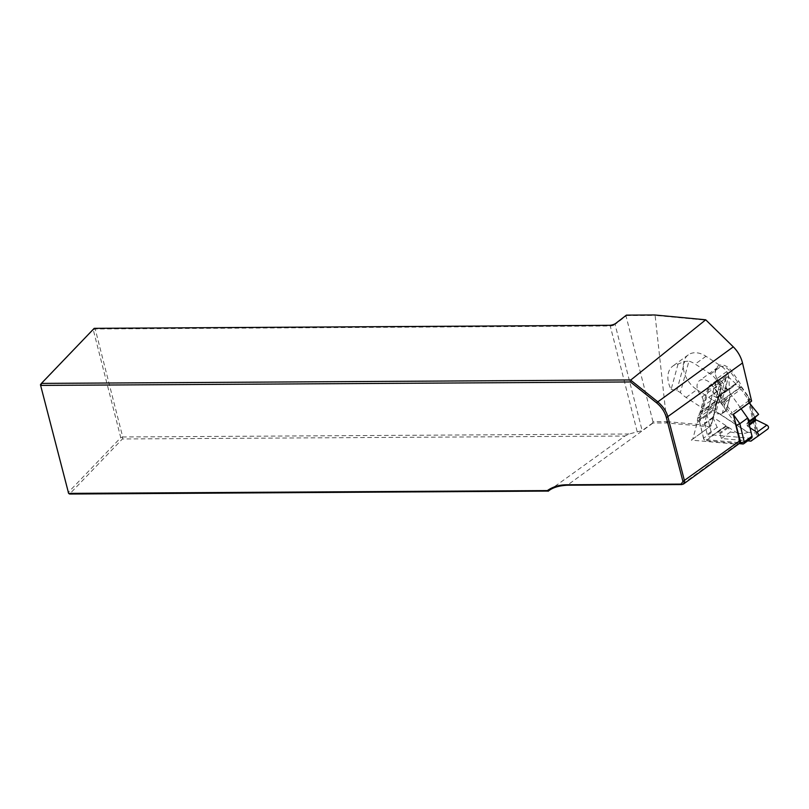 <?xml version="1.0" encoding="UTF-8"?>
<svg xmlns="http://www.w3.org/2000/svg" width="809" height="809" viewBox="0 0 809 809"><rect width="100%" height="100%" fill="white"/><g stroke="black" fill="none" stroke-linecap="round" stroke-linejoin="round"><path stroke-width="0.61" stroke-dasharray="4.04 3.03" d="M750.347 404.551L757.163 433.108L747.86 432.269L716.147 411.579L718.574 402.69L741.57 386.884L748.446 396.612L749.842 402.447M741.57 386.884L741.438 386.975A3.974 2.872 -124.5 0 1 741.398 387.015A3.974 2.872 -124.5 0 1 736.301 384.528L736.059 383.992L727.817 389.978L741.115 408.778L739.952 407.129L749.033 400.546A1.982 1.375 -126 0 0 751.328 401.375M749.296 402.842L747.941 399.494L748.446 396.612M716.147 411.579L716.016 411.68A3.974 1.396 123.1 0 0 712.739 417.039L717.138 427.294L720.546 429.518L726.33 426.212L728.252 427.749L730.406 431.996L721.436 438.498L747.718 440.844M730.406 431.996L737.666 433.3C742.015 433.857 745.372 433.543 747.728 432.37L747.86 432.269M757.163 433.108L757.032 433.199A3.974 1.487 -13.4 0 0 756.273 434.403A3.974 1.487 -13.4 0 0 758.7 435.181L755.859 437.608M712.719 417.404L704.467 423.39L712.183 395.146L721.153 388.644L718.23 396.946C716.855 401.385 716.916 403.337 718.402 402.811L718.574 402.69M704.467 423.39A0.991 0.688 54 0 1 704.71 423.886L707.238 434.484A2.508 1.729 -126 0 0 710.646 436.708L717.33 432.117A0.991 0.688 54 0 1 718.099 432.188L719.403 433.037A0.991 0.688 54 0 1 719.959 433.766L721.436 438.498M749.983 427.759L747.738 426.282A0.991 0.688 54 0 1 747.162 425.473L746.798 423.967A0.991 0.688 54 0 1 746.96 423.269L748.568 421.823M727.817 389.978A0.991 0.688 54 0 1 727.372 389.817L718.159 383.81A2.508 1.729 -126 0 0 716.167 383.648A2.508 1.729 -126 0 0 715.682 385.509L718.22 396.107A0.991 0.688 54 0 1 718.018 396.845L717.067 397.502A0.991 0.688 54 0 1 716.359 397.472L712.183 395.146M759.236 435.151L767.781 429.033M759.499 434.787L751.207 440.804L759.499 434.787M736.059 383.992L728.06 376.62L726.27 376.327L725.582 378.319L726.239 390.878L724.652 391.455L721.153 388.644M739.102 443.635L705.944 440.672A2.488 1.709 54 0 1 704.528 440.005A2.488 1.709 54 0 1 703.648 438.781A2.488 1.709 54 0 1 703.466 438.256L699.128 420.073L708.006 387.551A4.965 3.428 54 0 1 708.977 386.075A4.965 3.428 54 0 1 714.721 388.148L724.136 401.456L731.933 395.803L739.952 407.129L732.145 412.792L732.994 414.683A1.982 1.375 54 0 1 730.689 413.844L722.68 402.518A4.965 3.428 54 0 1 721.648 400.313A10.932 7.544 -126 0 0 719.363 395.459L712.112 385.205A10.932 7.544 -126 0 0 699.482 380.624A10.932 7.544 -126 0 0 699.684 393.74L701.969 396.976A4.965 3.428 54 0 1 703.041 401.456L700.068 412.317A4.965 3.428 54 0 1 699.583 413.318A10.932 7.544 -126 0 0 698.511 415.533L697.702 418.496A10.932 7.544 -126 0 0 697.429 421.226A4.965 3.428 54 0 1 697.297 422.47L692.767 439.095L691.28 440.116L737.363 444.232A3.974 2.74 -126 0 0 738.85 443.858M735.472 423.572L711.859 390.181A2.488 1.709 -126 0 0 708.492 389.877L708.006 387.551L715.803 381.888A4.965 3.428 54 0 1 716.784 380.412A4.965 3.428 54 0 1 722.528 382.495L731.933 395.803L741.014 389.21L749.033 400.546L750.176 399.727L742.166 388.401A3.974 2.74 54 0 1 741.337 386.631A11.923 8.221 -126 0 0 738.85 381.342L731.599 371.088A11.923 8.221 -126 0 0 718.989 365.446A11.923 8.221 -126 0 0 716.359 377.429A11.923 8.221 -126 0 0 718.038 380.402L720.323 383.638A3.974 2.74 54 0 1 720.88 384.629A3.974 2.74 54 0 1 721.183 387.218L718.21 398.089A3.974 2.74 54 0 1 717.816 398.888A11.923 8.221 -126 0 0 716.643 401.294L715.834 404.257A11.923 8.221 -126 0 0 715.54 407.24A3.974 2.74 54 0 1 715.439 408.232L710.959 424.654L709.776 425.473L666.758 421.631L655.108 315.399L706.166 320.212M703.041 401.456L712.294 394.741L706.924 414.41L699.128 420.073L703.951 439.489L739.628 442.675M715.803 381.888L712.294 394.741L721.375 388.148A4.965 3.428 -126 0 0 721.001 384.912A4.965 3.428 -126 0 0 720.303 383.668L718.018 380.442A10.932 7.544 54 0 1 716.481 377.712A10.932 7.544 54 0 1 717.816 367.326A10.932 7.544 54 0 1 730.456 371.897L737.707 382.151A10.932 7.544 54 0 1 739.982 387.005A4.965 3.428 -126 0 0 741.014 389.21L742.166 388.401M700.068 412.317L718.412 399.019L721.183 387.218M751.531 438.073A2.488 1.709 54 0 1 750.61 438.306L713.74 435.009A2.488 1.709 54 0 1 711.263 432.603L706.924 414.41M708.492 389.877L699.755 421.904M722.68 402.518L724.136 401.456L732.145 412.792L730.689 413.844M678.053 364.04L671.126 389.412A22.359 15.422 54 0 1 668.446 372.716A22.359 15.422 54 0 1 672.855 366.062A22.359 15.422 54 0 1 678.053 364.04L684.738 361.451L688.924 361.178L680.359 392.547A22.359 15.422 -126 0 0 686.083 397.462L701.403 407.463A14.906 10.284 -126 0 0 707.653 409.789L718.422 401.972A14.906 10.284 54 0 1 712.173 399.646L701.403 407.463M740.68 357.588A23.845 16.453 54 0 1 742.318 362.483L751.318 400.152A0.991 0.688 54 0 1 750.176 399.727M666.232 422.935L666.758 421.631L652.974 421.711L652.62 423.016L666.232 422.935L709.614 426.808L711.101 425.787L715.641 409.162A4.965 3.428 -126 0 0 715.763 407.918A10.932 7.544 54 0 1 716.036 405.188L716.845 402.225A10.932 7.544 54 0 1 717.917 400.02A4.965 3.428 -126 0 0 718.412 399.019L718.21 398.089M691.28 440.116L709.614 426.808L709.776 425.473M652.974 421.711L626.024 316.006L615.083 324.46L642.144 430.61L629.028 434.008L624.902 436.031L548.998 490.628M652.62 423.016L642.144 430.61M626.419 315.126L626.024 316.006M629.028 434.008L122.715 436.971L95.189 328.99L610.249 325.976A3.974 1.567 -14.3 0 0 615.083 324.46L615.912 323.246M40.45 384.74L93.237 329.678L120.763 437.659L67.976 492.721L69.614 494.036L122.402 438.974L624.902 436.031M122.402 438.974L122.715 436.971L120.763 437.659L122.402 438.974M94.198 328.343L95.189 328.99L93.237 329.678L94.198 328.343M692.767 439.095L711.101 425.787L710.959 424.654M626.358 315.561L655.108 315.399M751.318 400.152L751.601 401.052M686.083 397.462L696.852 389.655A22.359 15.422 54 0 1 683.868 361.522A22.359 15.422 54 0 1 688.277 354.868A22.359 15.422 54 0 1 705.964 356.273L721.284 366.265A14.906 10.284 54 0 1 726.725 371.574L727.23 372.282L719.11 402.033L718.422 401.972M696.852 389.655L712.173 399.646M726.725 371.574L715.955 379.381L719.616 384.558L720.748 388.654L714.256 413.46L714.549 411.346L712.608 410.224L707.653 409.789M715.955 379.381A14.906 10.284 -126 0 0 710.524 374.082L695.194 364.08A22.359 15.422 -126 0 0 688.924 361.178M726.067 410.365L720.981 414.056A2.488 1.709 -126 0 0 721.901 413.824A2.488 1.709 -126 0 0 722.386 413.086L725.349 402.245A2.488 1.709 -126 0 0 724.813 400.01L729.91 396.309L729.93 397.088L726.249 410.547L721.426 402.933L728.717 376.215L729.91 396.309M671.126 389.412L676.82 390.444L680.359 392.547M719.848 392.982L724.813 400.01M720.981 414.056L714.256 413.46M719.11 402.033L721.426 402.933M728.717 376.215L727.23 372.282M726.249 410.547L729.93 397.088M749.356 425.109L747.738 426.282M749.104 424.058L747.162 425.473M748.75 422.561L746.798 423.967M748.628 422.055L746.96 423.269M748.315 396.703L749.71 402.548M750.105 404.187L757.032 433.199M751.844 406.502L758.7 435.181M735.674 383.79L727.372 389.817M728.06 376.62L718.159 383.81M725.582 378.319L715.682 385.509M726.522 390.08L718.22 396.107M726.239 390.878L718.018 396.845L726.249 390.868M725.299 391.526L717.067 397.502M724.652 391.455L716.359 397.472M713.012 417.859L704.71 423.886M717.138 427.294L707.238 434.484M720.546 429.518L710.646 436.708M725.633 426.09L717.33 432.117M726.33 426.212L718.099 432.188M727.635 427.061L719.403 433.037M728.252 427.749L719.959 433.766M718.23 396.946L736.301 384.528M718.443 402.781L741.438 386.975M747.728 432.37L716.016 411.68M737.666 433.3L712.739 417.039M722.528 382.495L711.859 390.181M711.263 432.603L703.466 438.256L703.951 439.489L705.944 440.672L713.74 435.009M750.61 438.306L742.814 443.969M737.363 444.232L681.795 484.561M653.055 423.006L567.321 485.218M609.258 325.319L610.249 325.976L637.32 432.188M697.297 422.47L715.641 409.162L715.439 408.232M697.429 421.226L715.763 407.918L715.54 407.24M697.702 418.496L716.036 405.188L715.834 404.257M698.511 415.533L716.845 402.225L716.643 401.294M699.583 413.318L717.917 400.02L717.816 398.888M701.969 396.976L720.323 383.638M699.684 393.74L718.038 380.402M712.112 385.205L731.599 371.088M719.363 395.459L738.85 381.342M721.648 400.313L741.337 386.631M712.608 410.224L719.616 384.558M710.524 374.082L721.284 366.265M705.964 356.273L695.194 364.08M722.386 413.086L726.148 410.355M729.111 399.515L725.349 402.245M720.748 388.654L714.549 411.346M676.82 390.444L684.738 361.451M747.941 399.494L756.273 434.403M726.27 376.327L716.167 383.648M718.402 402.811L741.398 387.015M716.784 380.412L708.977 386.075M703.648 438.781L704.528 440.005M548.482 490.992L558.938 483.408M717.816 367.326L699.482 380.624M688.277 354.868L672.855 366.062M726.32 410.618L721.901 413.824M729.779 398.119L726.381 410.527"/><path stroke-width="1.21" d="M749.842 402.447L750.347 404.551M683.433 484.065L738.85 443.858A3.974 2.74 -126 0 0 739.628 442.675L740.822 442.786L733.267 414.36L751.601 401.052A1.982 1.375 -126 0 1 751.328 401.375L733.298 414.461L739.871 423.714L747.668 418.051L741.115 408.778L749.66 420.862L758.62 414.35L749.296 402.842M755.859 437.608L750.985 441.138L747.718 440.844M750.985 441.138A0.991 0.688 54 0 1 751.207 440.804L757.881 436.213A2.508 1.729 -126 0 0 757.912 436.193A2.508 1.729 -126 0 0 756.941 432.289L749.983 427.759M748.568 421.823L749.66 420.862M767.812 429.003L757.912 436.193L767.812 429.003C769.005 427.627 768.681 426.323 766.851 425.109L755.384 419.507L755.252 417.252L758.62 414.35M739.628 442.675A3.974 2.74 -126 0 0 739.618 440.915L735.472 423.572M736.615 425.2L739.871 423.714L744.219 441.896A2.488 1.709 54 0 1 743.734 443.736A2.488 1.709 54 0 1 742.814 443.969L739.102 443.635M747.668 418.051L752.016 436.243A2.488 1.709 54 0 1 751.531 438.073L743.734 443.736M751.601 401.052L742.51 362.978A24.836 17.141 -126 0 0 740.741 357.74A24.836 17.141 -126 0 0 733.116 346.697L705.701 319.788L654.633 314.964L626.419 315.126L615.912 323.246A5.461 2.154 165.7 0 1 609.258 325.319L94.198 328.343L41.411 383.405L630.878 379.947L705.721 319.798L733.298 346.859A23.845 16.453 54 0 1 740.619 357.457A23.845 16.453 54 0 1 740.68 357.588M630.454 381.959L631.081 380.463L657.484 401.577C663.056 406.3 666.545 411.468 667.951 417.08L684.505 480.91L683.615 483.934L681.805 484.551L567.321 485.218C558.797 485.673 552.476 487.625 548.371 491.073L69.614 494.036L68.623 493.389L547.369 490.588C552.82 486.765 559.252 484.834 566.654 484.773L681.127 484.106L682.938 481.466L666.373 417.636C664.806 411.872 661.509 406.927 656.504 402.791L630.454 381.959L41.097 385.408L41.411 383.405L40.45 384.74L68.623 493.389L40.45 384.74M548.998 490.628L548.158 491.235M631.081 380.463L630.878 379.947M548.381 491.073L547.369 490.588M681.127 484.106L681.805 484.551M682.938 481.466L739.618 440.915M766.851 425.109L756.941 432.289M756.041 420.255L749.356 425.109M755.384 419.507L749.104 424.058M755.03 418L748.75 422.561M755.252 417.252L748.628 422.055M749.71 402.548L750.105 404.187M742.814 443.969L740.822 442.786L744.219 441.896L752.016 436.243M742.51 362.978L666.373 417.636M733.298 346.859L656.504 402.791M566.654 484.773L567.321 485.218"/></g></svg>
